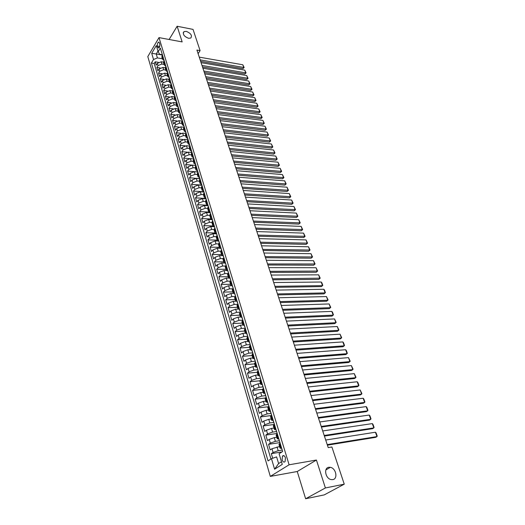 <?xml version="1.0" encoding="UTF-8"?>
<svg xmlns="http://www.w3.org/2000/svg" width="525" height="525" viewBox="0 0 525 525"><rect width="100%" height="100%" fill="white"/><g stroke="black" fill="none" stroke-linecap="round" stroke-linejoin="round"><path stroke-width="0.79" d="M328.775 467.289L330.389 467.329C336.007 468.188 338.166 478.892 332.811 479.62L331.065 479.574C325.408 478.577 323.472 467.893 328.775 467.289M186.29 31.375C190.864 33.265 192.373 35.497 190.805 38.049L188.554 38.299C183.98 36.428 182.457 34.204 183.986 31.631L186.29 31.375M285.429 457.787C284.576 455.661 283.592 455.09 282.47 456.074L282.128 459.874C282.982 462.013 283.966 462.584 285.095 461.587L285.429 457.787M305.635 498.75L325.395 487.961L316.431 460.038L297.242 471.509L305.635 498.75L324.247 494.891L344.256 484.168L331.892 446.992L328.21 447.595L196.914 50.059L200.091 50.636L193.029 29.393L177.128 26.25L169.129 39.493M297.242 471.509L270.309 476.398L147.801 56.602L159.003 37.61L289.104 464.789L270.309 476.398M163.478 62.14L161.234 61.766L157.336 63.341L156.22 65.179L155.223 61.799L158.412 62.331M164.069 64.385L161.91 64.03L158.005 65.605L156.89 67.436L160.171 67.968M156.89 67.436L157.9 70.842L159.023 69.018L162.934 67.436L165.218 67.81M166.983 73.52L164.653 73.152L160.722 74.734L159.593 76.558L158.576 73.126L161.943 73.651M168.761 79.282L166.392 78.921L162.442 80.502L161.3 82.32L160.276 78.855L163.741 79.387M170.566 85.096L168.138 84.735L164.174 86.323L163.019 88.134L161.989 84.637L165.552 85.168M172.39 90.956L169.903 90.595L165.92 92.19L164.758 93.995L163.715 90.471L167.39 91.002M174.241 96.869L171.682 96.515L167.678 98.109L166.51 99.907L165.46 96.351L169.247 96.882M176.105 102.834L173.473 102.48L169.457 104.081L168.276 105.873L167.213 102.283L171.13 102.815M178.001 108.852L175.284 108.498L171.248 110.106L170.061 111.884L168.991 108.268L173.033 108.8M179.918 114.922L177.109 114.568L173.053 116.182L171.859 117.954L170.776 114.306L174.963 114.831M181.86 121.045L178.953 120.697L174.877 122.305L173.67 124.077L172.581 120.396L176.925 120.921M183.822 127.221L180.81 126.873L176.715 128.494L175.501 130.252L174.398 126.538L178.913 127.063M185.804 133.455L182.687 133.107L178.572 134.728L177.345 136.48L176.236 132.74L180.935 133.258M187.812 139.742L184.577 139.394L180.442 141.022L179.209 142.767L178.087 138.987L182.995 139.512M189.84 146.081L186.487 145.74L182.332 147.374L181.086 149.107L179.957 145.3L185.102 145.819M191.887 152.48L188.409 152.145L184.236 153.779L182.982 155.505L181.84 151.659L187.268 152.184M193.915 158.931L190.358 158.602L186.158 160.243L184.892 161.963L183.743 158.084L189.525 158.609M195.694 164.666L195.93 165.441L192.314 165.126L188.101 166.766L186.821 168.479L185.666 164.561L192.045 165.112M197.846 171.99L194.296 171.701L190.063 173.348L188.77 175.055L187.602 171.098L197.787 171.924M199.808 178.605L196.291 178.343L192.038 179.996L190.739 181.683L189.558 177.699L199.973 178.782M201.81 185.286L198.306 185.043L194.033 186.697L192.721 188.383L191.527 184.354L201.738 185.069M203.477 190.326L203.844 192.019L200.34 191.802L196.042 193.463L194.723 195.136L193.522 191.074L203.759 191.737M205.912 198.837L202.394 198.627L198.076 200.294L196.744 201.954L195.53 197.859L205.793 198.463M207.992 205.708L204.461 205.518L200.123 207.185L198.778 208.838L197.558 204.704L207.854 205.255M210.092 212.638L206.555 212.474L202.197 214.141L200.839 215.788L199.605 211.608L209.928 212.107M212.212 219.64L208.668 219.489L204.284 221.169L202.919 222.797L201.666 218.584L211.693 219.004M214.357 226.702L210.794 226.577L206.397 228.257L205.012 229.878L203.752 225.619L213.308 225.973M216.517 233.835L212.947 233.73L208.523 235.41L207.132 237.018L205.859 232.726L215.211 233.015M218.695 241.034L215.119 240.949L210.669 242.635L209.265 244.237L207.985 239.899L217.245 240.128M220.9 248.305L217.311 248.24L212.842 249.933L211.424 251.514L210.125 247.137L219.365 247.314M223.125 255.642L219.529 255.603L215.033 257.296L213.603 258.871L212.29 254.448L221.557 254.566M225.369 263.051L221.76 263.032L217.245 264.731L215.801 266.293L214.482 261.831L223.775 261.89M227.64 270.533L224.018 270.539L219.476 272.245L218.019 273.787L216.687 269.279L226.006 269.286M229.635 278.092L226.295 278.112L221.734 279.825L220.264 281.354L218.918 276.806L228.263 276.754M231.551 285.725L228.598 285.764L224.011 287.483L222.528 288.999L221.169 284.406L230.541 284.287M233.658 293.442L230.921 293.495L226.314 295.214L224.818 296.717L223.44 292.077L232.844 291.9M235.869 301.232L233.271 301.298L228.637 303.023L227.122 304.513L225.737 299.827L235.167 299.585M238.147 309.1L235.64 309.186L230.98 310.912L229.458 312.382L228.053 307.65L237.51 307.348M240.483 317.048L238.035 317.146L233.349 318.872L231.814 320.335L230.396 315.558L239.879 315.184M242.872 325.073L240.457 325.185L235.745 326.924L234.189 328.368L232.759 323.538L242.274 323.105M245.319 333.178L242.898 333.309L238.166 335.048L236.591 336.479L235.148 331.603L244.689 331.098M247.793 341.368L245.365 341.519L240.607 343.258L239.019 344.669L237.562 339.747L247.131 339.176M250.294 349.637L247.859 349.808L243.075 351.553L241.474 352.951L239.997 347.977L249.598 347.333M252.82 357.998L250.379 358.181L245.569 359.933L243.954 361.312L242.465 356.285L252.092 355.569M255.373 366.443L252.919 366.647L248.082 368.399L246.455 369.764L244.952 364.685L254.605 363.897M257.952 374.975L255.491 375.198L250.628 376.957L248.981 378.302L247.465 373.163L257.145 372.304M260.558 383.591L258.09 383.834L253.201 385.599L251.541 386.925L250.005 381.741L259.717 380.802M263.189 392.306L260.715 392.569L255.8 394.334L254.12 395.64L252.571 390.403L262.402 389.373M265.853 401.107L263.373 401.389L258.425 403.161L256.732 404.447L255.163 399.151L265.263 398.022M268.544 409.999L266.05 410.307L261.082 412.086L259.37 413.352L257.782 407.997L268.314 406.737M271.261 418.989L268.761 419.317L263.76 421.096L262.034 422.343L260.426 416.935L271.51 415.518M274.004 428.078L271.504 428.426L266.47 430.211L264.725 431.438L263.104 425.972L274.286 424.449M276.78 437.266L274.273 437.633L269.213 439.425L267.448 440.626L265.814 435.1L277.023 433.479M279.589 446.545L271.983 448.731L270.198 449.918L268.544 444.327L279.792 442.608M157.454 46.075L157.828 47.316L158.734 48.038C159.692 47.217 160.033 45.898 159.744 44.087L159.37 42.847L158.471 42.131C157.507 42.945 157.165 44.264 157.454 46.075L159.705 46.476M162.323 55.04L156.247 53.99L157.415 57.921L153.523 59.496L151.41 63.02L268.045 460.917L271.484 458.692L274.588 469.199L282.273 464.395L279.083 453.777L282.647 451.474L160.355 48.097L158.176 51.726L159.633 54.252L162.225 54.698M153.523 59.496L151.699 53.327L156.319 45.537L158.176 51.726M282.056 450.076L278.197 450.693L277.069 446.939M279.234 440.764L275.389 441.348L274.273 437.633M276.445 431.55L272.606 432.101L271.504 428.426M273.801 422.422L269.857 422.953L268.761 419.317M271.103 413.398L267.133 413.903L266.05 410.307M268.4 404.48L264.442 404.946L263.373 401.389M265.722 395.653L261.778 396.086L260.715 392.569M263.077 386.918L259.14 387.319L258.09 383.834M260.459 378.269L256.528 378.643L255.491 375.198M257.801 369.718L253.949 370.053L252.919 366.647M255.157 361.259L251.39 361.561L250.379 358.181M252.597 352.879L248.863 353.148L247.859 349.808M250.084 344.584L246.356 344.82L245.365 341.519M247.59 336.367L243.882 336.584L242.898 333.309M245.129 328.243L241.428 328.427L240.457 325.185M242.688 320.191L239 320.355L238.035 317.146M240.273 312.224L236.598 312.355L235.64 309.186M237.779 304.336L234.216 304.441L233.271 301.298M235.22 296.533L231.86 296.605L230.921 293.495M232.7 288.796L229.523 288.848L228.598 285.764M230.213 281.137L227.213 281.164L226.295 278.112M227.778 273.551L224.93 273.558L224.018 270.539M225.382 266.037L222.659 266.024L221.76 263.032M223.033 258.589L220.415 258.562L219.529 255.603M220.723 251.213L218.197 251.173L217.311 248.24M218.452 243.908L215.992 243.856L215.119 240.949M216.215 236.677L213.813 236.611L212.947 233.73M214.01 229.51L211.654 229.432L210.794 226.577M211.844 222.41L209.514 222.318L208.668 219.489M209.711 215.375L207.395 215.27L206.555 212.474M207.605 208.412L205.301 208.294L204.461 205.518M205.518 201.508L203.221 201.377L202.394 198.627M203.451 194.67L201.16 194.526L200.34 191.802M201.403 187.898L199.119 187.74L198.306 185.043M199.375 181.184L197.098 181.013L196.291 178.343M197.367 174.53L195.09 174.352L194.296 171.701M195.372 167.941L193.108 167.751L192.314 165.126M193.397 161.405L191.139 161.208L190.358 158.602M191.441 154.934L189.19 154.724L188.409 152.145M189.505 148.523L187.254 148.299L186.487 145.74M187.582 142.163L185.338 141.927L184.577 139.394M185.679 135.863L183.442 135.614L182.687 133.107M183.789 129.616L181.558 129.36L180.81 126.873M181.919 123.428L179.694 123.158L178.953 120.697M180.062 117.285L177.844 117.016L177.109 114.568M178.224 111.202L176.013 110.919L175.284 108.498M176.4 105.177L174.195 104.882L173.473 102.48M174.595 99.199L172.397 98.89L171.682 96.515M172.804 93.273L170.612 92.958L169.903 90.595M171.025 87.393L168.84 87.071L168.138 84.735M169.267 81.572L167.088 81.237L166.392 78.921M167.521 75.79L165.349 75.456L164.653 73.152M165.788 70.068L163.623 69.72L162.934 67.436M155.223 61.799L154.206 63.479L270.946 459.04M278.197 450.693L273.098 452.484L271.307 453.659L272.678 458.273M268.544 444.327L270.316 443.133L275.389 441.348M265.814 435.1L267.566 433.886L272.606 432.101M263.104 425.972L264.843 424.732L269.857 422.953M260.426 416.935L262.146 415.675L267.133 413.903M257.782 407.997L259.481 406.717L264.442 404.946M255.163 399.151L256.85 397.852L261.778 396.086M252.571 390.403L254.238 389.084L259.14 387.319M250.005 381.741L251.652 380.402L256.528 378.643M247.465 373.163L249.099 371.812L253.949 370.053M244.952 364.685L246.573 363.313L251.39 361.561M242.465 356.285L244.066 354.893L248.863 353.148M239.997 347.977L241.592 346.566L246.356 344.82M237.562 339.747L239.137 338.323L243.882 336.584M235.148 331.603L236.709 330.159L241.428 328.427M232.759 323.538L234.308 322.081L239 320.355M230.396 315.558L231.925 314.088L236.598 312.355M228.053 307.65L229.569 306.167L234.216 304.441M225.737 299.827L227.24 298.325L231.86 296.605M223.44 292.077L224.93 290.561L229.523 288.848M221.169 284.406L222.646 282.877L227.213 281.164M218.918 276.806L220.382 275.264L224.93 273.558M216.687 269.279L218.137 267.73L222.659 266.024M214.482 261.831L215.913 260.262L220.415 258.562M212.29 254.448L213.714 252.873L218.197 251.173M210.125 247.137L211.536 245.549L215.992 243.856M207.985 239.899L209.383 238.298L213.813 236.611M205.859 232.726L207.244 231.112L211.654 229.432M203.752 225.619L205.124 223.998L209.514 222.318M201.666 218.584L203.031 216.943L207.395 215.27M199.605 211.608L200.95 209.961L205.301 208.294M197.558 204.704L198.896 203.044L203.221 201.377M195.53 197.859L196.855 196.186L201.16 194.526M193.522 191.074L194.834 189.4L199.119 187.74M191.527 184.354L192.832 182.667L197.098 181.013M189.558 177.699L190.851 176L195.09 174.352M187.602 171.098L188.882 169.391L193.108 167.751M185.666 164.561L186.933 162.848L191.139 161.208M183.743 158.084L185.003 156.358L189.19 154.724M181.84 151.659L183.094 149.927L187.254 148.299M179.957 145.3L181.197 143.555L185.338 141.927M178.087 138.987L179.32 137.242L183.442 135.614M176.236 132.74L177.457 130.981L181.558 129.36M174.398 126.538L175.613 124.773L179.694 123.158M172.581 120.396L173.782 118.624L177.844 117.016M170.776 114.306L171.964 112.527L176.013 110.919M168.991 108.268L170.172 106.483L174.195 104.882M167.213 102.283L168.387 100.492L172.397 98.89M165.46 96.351L166.622 94.553L170.612 92.958M163.715 90.471L164.87 88.666L168.84 87.071M161.989 84.637L163.131 82.825L167.088 81.237M160.276 78.855L161.411 77.037L165.349 75.456M158.576 73.126L159.698 71.295L163.623 69.72M163.124 57.225L162.514 59.22L163.931 60.342M162.435 54.954L161.825 56.949L162.487 59.148M164.161 60.651L163.544 62.646L164.213 64.857M165.657 66.038L164.24 64.929L164.857 62.941M165.9 66.399L165.277 68.381L165.952 70.612M167.403 71.787L165.979 70.691L166.602 68.709M167.659 72.194L167.029 74.169L167.711 76.42M169.162 77.582L167.731 76.499L168.368 74.53M169.431 78.041L168.794 80.01L169.483 82.281M170.933 83.436L169.503 82.359L170.146 80.397M171.222 83.941L170.573 85.897L171.268 88.193M172.718 89.329L171.288 88.266L171.938 86.31M173.02 89.887L172.371 91.836L173.073 94.152M174.523 95.281L173.093 94.224L173.749 92.282M174.845 95.891L174.182 97.827L174.891 100.163M176.341 101.286L174.91 100.242L175.573 98.306M176.676 101.942L176.006 103.871L176.722 106.234M178.178 107.336L176.741 106.306L177.417 104.383M178.533 108.052L177.85 109.974L178.572 112.357M180.029 113.446L178.592 112.429L179.274 110.513M180.397 114.214L179.714 116.123L180.436 118.525M181.893 119.608L180.462 118.597L181.151 116.694M182.287 120.428L181.584 122.332L182.319 124.76M183.783 125.823L182.346 124.832L183.041 122.935M184.183 126.702L183.481 128.592L184.223 131.047M185.679 132.097L184.242 131.112L184.951 129.229M186.106 133.035L185.391 134.912L186.139 137.386M187.602 138.429L186.158 137.458L186.874 135.581M188.042 139.42L187.32 141.291L188.075 143.784M189.532 144.815L188.094 143.857L188.823 141.993M189.755 145.077L189.984 145.865L189.262 147.722L190.024 150.242M191.487 151.259L190.043 150.314L190.778 148.463M191.927 152.421L191.225 154.212L191.993 156.758M193.456 157.756L192.012 156.831L192.76 154.987M193.955 158.931L193.207 160.768L193.981 163.334M195.444 164.318L194.001 163.406L194.755 161.575M195.963 165.559L195.202 167.377L195.989 169.975M197.452 170.94L196.009 170.041L196.777 168.223M197.991 172.246L197.223 174.051L198.01 176.669M199.48 177.627L198.03 176.735L198.811 174.937M200.038 178.992L199.257 180.784L200.058 183.435M201.521 184.373L200.077 183.501L200.858 181.709M202.105 185.804L201.311 187.582L202.118 190.253M203.588 191.179L202.138 190.319L202.932 188.547M204.186 192.675L203.385 194.447L204.199 197.144M205.669 198.05L204.218 197.21L205.026 195.444M206.292 199.618L205.478 201.37L206.305 204.094M207.775 204.986L206.325 204.159L207.139 202.414M208.418 206.62L207.592 208.366L208.425 211.116M209.895 211.988L208.445 211.181L209.272 209.442M210.558 213.695L209.724 215.421L210.564 218.203M212.034 219.056L210.584 218.262L211.424 216.543M212.723 220.835L211.877 222.548L212.73 225.356M214.2 226.196L212.75 225.415L213.596 223.709M214.909 228.047L214.056 229.74L214.909 232.575M216.385 233.395L214.928 232.634L215.788 230.948M217.114 235.325L216.248 237.005L217.114 239.866M218.59 240.673L217.133 239.925L218.006 238.252M219.345 242.675L218.466 244.335L219.338 247.229M220.815 248.017L219.358 247.288L220.244 245.634M221.596 250.09L220.703 251.744L221.589 254.664M223.059 255.432L221.602 254.723L222.502 253.083M223.867 257.585L222.968 259.219L223.86 262.172M225.33 262.92L223.873 262.231L224.779 260.603M226.163 265.158L225.245 266.766L226.15 269.752M227.62 270.48L226.163 269.811L227.082 268.203M228.48 272.797L227.555 274.391L228.46 277.41M229.937 278.112L228.48 277.463L229.412 275.874M230.816 280.514L229.878 282.096L230.803 285.141M232.273 285.83L230.816 285.193L231.761 283.625M233.185 288.31L232.227 289.872L233.159 292.95M234.636 293.613L233.179 293.002L234.137 291.454M235.567 296.185L234.603 297.728L235.548 300.838M237.018 301.481L235.561 300.891L236.532 299.362M237.982 304.139L237.005 305.662L237.956 308.805M239.426 309.428L237.969 308.858L238.954 307.348M240.417 312.178L239.426 313.674L240.384 316.857M241.861 317.454L240.404 316.903L241.402 315.413M242.878 320.296L241.874 321.772L242.845 324.988M244.315 325.559L242.858 325.034L243.869 323.564M245.365 328.493L244.348 329.956L245.326 333.198M246.796 333.749L245.339 333.25L246.363 331.8M247.879 336.781L246.842 338.218L247.833 341.499M249.309 342.024L247.852 341.545L248.889 340.115M250.412 345.148L249.368 346.566L250.373 349.886M251.843 350.385L250.386 349.932L251.436 348.521M252.978 353.607L251.915 354.998L252.932 358.358M254.402 358.831L252.945 358.398L254.008 357.013M255.57 362.152L254.494 363.523L255.518 366.916M256.988 367.369L255.531 366.962L256.613 365.597M258.188 370.788L257.099 372.14L258.136 375.565M259.599 375.992L258.149 375.611L259.245 374.273M260.833 379.516L259.731 380.842L260.774 384.307M262.244 384.707L260.787 384.346L261.903 383.033M263.511 388.342L262.388 389.635L263.445 393.146M264.908 393.514L263.458 393.186L264.587 391.893M266.214 397.254L265.072 398.527L266.142 402.071M267.691 402.137L266.155 402.111L267.304 400.851M268.944 406.265L267.789 407.512L268.872 411.101M270.336 411.41L268.885 411.134L270.047 409.9M271.707 415.373L270.533 416.594L271.628 420.223M273.098 420.505L271.642 420.256L272.816 419.048M274.496 424.581L273.308 425.775L274.418 429.443M275.887 429.693L274.431 429.476L275.625 428.295M277.318 433.893L276.117 435.061L277.239 438.769M278.716 438.985L277.246 438.802L278.453 437.647M280.173 443.303L278.952 444.439L280.088 448.192M281.584 448.376L280.094 448.225L281.321 447.097M162.369 58.754L157.415 57.921M325.395 487.961L344.256 484.168M316.431 460.038L289.104 464.789M159.003 37.61L182.155 41.908L177.128 26.25M198.109 53.675L200.091 50.636M157.986 51.083L156.247 53.99L151.699 53.327M271.484 458.692L276.609 456.894L278.604 463.562L281.479 461.751M154.206 63.479L151.41 63.02M271.307 453.659L281.918 451.946M274.588 469.199L278.604 463.562M162.008 53.55L162.337 55.079M199.244 57.127L242.819 64.778L243.784 67.456L242.931 68.637L244.151 67.541L200.156 59.883M200.642 61.346L242.931 68.637M162.33 54.626L162.343 55.099M242.819 64.778L244.151 67.541M163.721 59.213L164.056 60.749M201.075 62.659L244.755 70.14L245.726 72.837L244.867 74.018L246.087 72.916L201.994 65.441M202.473 66.898L244.867 74.018M164.049 60.296L164.069 60.795M244.755 70.14L246.087 72.916M165.454 64.923L165.788 66.465M202.919 68.237L246.704 75.547L247.688 78.271L246.822 79.446L248.049 78.337L203.844 71.039M204.323 72.489L246.822 79.446M165.788 66.019L165.815 66.544M246.704 75.547L248.049 78.337M167.199 70.685L167.534 72.233M204.776 73.861L248.673 81.001L249.664 83.737L248.784 84.912L250.018 83.803L205.708 76.689M206.187 78.127L248.784 84.912M167.534 71.787L167.573 72.332M248.673 81.001L250.018 83.803M168.965 76.493L169.299 78.048M206.647 79.531L250.655 86.494L251.652 89.257L250.773 90.425L252.013 89.316L207.592 82.386M208.064 83.816L250.773 90.425M169.299 77.602L169.345 78.179M250.655 86.494L252.013 89.316M170.737 82.353L171.078 83.915M208.537 85.253L252.656 92.032L253.66 94.815L252.774 95.983L254.015 94.868L209.488 88.134M209.954 89.552L252.774 95.983M171.078 83.475L171.137 84.066M252.656 92.032L254.015 94.868M172.528 88.259L172.869 89.834M210.44 91.022L254.671 97.617L255.682 100.426L254.789 101.588L256.036 100.465L211.404 93.929M211.864 95.333L254.789 101.588M172.876 89.394L172.942 90.011M254.671 97.617L256.036 100.465M174.339 94.224L174.681 95.799M212.363 96.843L256.699 103.248L257.723 106.076L256.823 107.231L258.077 106.109L213.334 99.77M213.793 101.168L256.823 107.231M174.681 95.366L174.766 96.003M256.699 103.248L258.077 106.109M176.164 100.236L176.505 101.824M214.305 102.71L258.746 108.924L259.777 111.779L258.871 112.928L260.131 111.799L215.276 105.663M215.736 107.047L258.871 112.928M176.512 101.391L176.61 102.047M258.746 108.924L260.131 111.799M178.001 106.299L178.343 107.894M216.254 108.629L260.813 114.647L261.85 117.521L260.938 118.67L262.205 117.541L217.238 111.608M217.698 112.98L260.938 118.67M178.349 107.461L178.467 108.15M260.813 114.647L262.205 117.541M179.858 112.422L180.2 114.023M218.229 114.594L262.894 120.415L263.944 123.316L263.018 124.458L264.292 123.322L219.22 117.6M219.673 118.965L263.018 124.458M180.213 113.597L180.344 114.299M262.894 120.415L264.292 123.322M181.729 118.597L182.077 120.205M220.218 120.619L264.994 126.23L266.05 129.163L265.118 130.298L266.398 129.157L221.215 123.644M221.668 125.002L265.118 130.298M182.083 119.779L182.234 120.501M264.994 126.23L266.398 129.157M183.619 124.825L183.967 126.44M222.219 126.689L267.113 132.097L268.177 135.05L267.238 136.185L268.524 135.043L223.23 129.747M223.676 131.093L267.238 136.185M183.98 126.02L184.144 126.761M267.113 132.097L268.524 135.043M185.522 131.112L185.876 132.733M224.247 132.818L269.246 138.016L270.322 140.995L269.377 142.124L270.664 140.976L225.264 135.903M225.704 137.235L269.377 142.124M185.889 132.313L186.073 133.074M269.246 138.016L270.664 140.976M187.445 137.452L187.799 139.086M226.288 138.994L271.399 143.981L272.482 146.987L271.53 148.109L272.823 146.954L227.312 142.104M227.752 143.43L271.53 148.109M187.812 138.672L188.022 139.447M271.399 143.981L272.823 146.954M189.387 143.857L189.742 145.491M228.349 145.228L273.571 149.999L274.667 153.024L273.702 154.147L275.002 152.992L229.379 148.365M229.812 149.678L273.702 154.147M273.571 149.999L275.002 152.992M191.343 150.314L191.704 151.961M230.423 151.522L275.763 156.069L276.865 159.121L275.894 160.23L277.2 159.075L231.466 154.685M231.899 155.984L275.894 160.23M191.717 151.548L191.947 152.335M275.763 156.069L277.2 159.075M193.318 156.831L193.679 158.484M232.516 157.868L277.968 162.186L279.083 165.263L278.106 166.373L279.418 165.211L233.573 161.057M233.999 162.343L278.106 166.373M193.699 158.077L193.902 159.009M277.968 162.186L279.418 165.211M195.313 163.406L195.674 165.067M234.636 164.266L280.199 168.354L281.315 171.465L280.33 172.567L281.649 171.399L235.699 167.488M236.119 168.761L280.33 172.567M280.199 168.354L281.649 171.399M197.321 170.041L197.689 171.714M236.768 170.723L282.443 174.582L283.572 177.713L282.581 178.815L283.907 177.64L237.838 173.978M238.258 175.232L282.581 178.815M197.708 171.314L197.945 172.082M282.443 174.582L283.907 177.64M199.356 176.741L199.723 178.421M238.921 177.24L284.707 180.863L285.849 184.019L284.852 185.115L286.178 183.934L240.004 180.521M240.411 181.768L284.852 185.115M199.743 178.021L199.736 178.461M284.707 180.863L286.178 183.934M201.403 183.501L201.771 185.187M241.093 183.816L286.991 187.195L288.146 190.385L287.136 191.468L288.474 190.286L242.183 187.13M242.589 188.357L287.136 191.468M201.797 184.793L202.027 185.548M286.991 187.195L288.474 190.286M243.285 190.457L289.301 193.587L290.463 196.796L289.446 197.879L290.784 196.691L244.387 193.797M244.788 195.011L289.446 197.879M203.871 191.632L204.094 192.373M204.081 192.806L204.12 192.452M289.301 193.587L290.784 196.691M205.564 197.21L205.931 198.916M245.497 197.151L291.624 200.032L292.793 203.273L291.769 204.343L293.121 203.155L246.606 200.524M247.006 201.725L291.769 204.343M205.964 198.529L206.187 199.264M206.187 199.749L206.213 199.356M291.624 200.032L293.121 203.155M207.67 204.166L208.044 205.879M247.728 203.91L293.974 206.528L295.155 209.803L294.118 210.866L295.47 209.672L248.85 207.309M249.244 208.497L294.118 210.866M208.077 205.498L208.294 206.227M208.307 206.752L208.327 206.332M293.974 206.528L295.47 209.672M209.797 211.181L210.171 212.907M249.979 210.728L296.336 213.091L297.531 216.392L296.487 217.448L297.846 216.254L251.114 214.161M251.501 215.335L296.487 217.448M210.203 212.527L210.42 213.248M210.453 213.826L210.459 213.367M296.336 213.091L297.846 216.254M211.949 218.269L212.323 220.001M252.249 217.613L298.725 219.706L299.926 223.04L298.876 224.09L300.241 222.889L253.398 221.077M253.778 222.232L298.876 224.09M212.356 219.627L212.573 220.336M212.612 220.966L212.618 220.474M298.725 219.706L300.241 222.889M214.115 225.422L214.495 227.161M254.546 224.556L301.133 226.38L302.348 229.74L301.284 230.79L302.662 229.582L255.701 228.053M256.075 229.195L301.284 230.79M214.528 226.793L214.745 227.489M214.797 228.172L214.791 227.653M301.133 226.38L302.662 229.582M216.307 232.647L216.687 234.393M256.863 231.571L303.568 233.12L304.789 236.506L303.719 237.549L305.097 236.335L258.024 235.102M258.398 236.224L303.719 237.549M216.727 234.025L216.93 234.721M217.002 235.449L216.989 234.892M303.568 233.12L305.097 236.335M218.518 239.938L218.899 241.69M259.199 238.645L306.016 239.912L307.25 243.338L306.173 244.368L307.558 243.154L260.374 242.209M260.741 243.324L306.173 244.368M218.938 241.336L219.148 242.012M219.233 242.799L219.201 242.209M306.016 239.912L307.558 243.154M220.749 247.301L221.13 249.067M261.562 245.792L308.49 246.77L309.737 250.228L308.654 251.252L310.045 250.031L262.749 249.388M263.11 250.484L308.654 251.252M221.176 248.712L221.379 249.382M221.484 250.215L221.445 249.592M308.49 246.77L310.045 250.031M223 254.73L223.387 256.508M263.937 253.004L310.99 253.693L312.244 257.178L311.148 258.195L312.552 256.968L265.138 256.633M265.493 257.709L311.148 258.195M223.433 256.161L223.63 256.817M223.755 257.709L223.702 257.047M310.99 253.693L312.552 256.968M225.277 262.238L225.665 264.022M266.346 260.282L313.51 260.676L314.777 264.193L313.674 265.204L315.079 263.97L267.553 263.95M267.908 265.007L313.674 265.204M225.717 263.681L225.907 264.331M226.045 265.276L225.986 264.58M313.51 260.676L315.079 263.97M227.574 269.824L227.968 271.615M268.774 267.632L316.05 267.724L317.336 271.274L316.221 272.272L317.632 271.038L269.994 271.333M270.336 272.377L316.221 272.272M228.021 271.281L228.211 271.911M228.362 272.921L228.29 272.18M316.05 267.724L317.632 271.038M229.898 277.476L230.291 279.28M271.222 275.054L318.623 274.838L319.909 278.414L318.787 279.412L320.204 278.171L272.455 278.795M272.797 279.818L318.787 279.412M230.324 278.972L230.534 279.569M230.698 280.639L230.619 279.864M318.623 274.838L320.204 278.171M232.24 285.206L232.634 287.024M273.696 282.548L321.208 282.017L322.514 285.626L321.379 286.611L275.277 287.326M274.942 286.322L322.514 285.626L322.803 285.37L321.891 282.844L321.208 282.017M232.68 286.709L232.877 287.306M233.061 288.435L232.969 287.621M234.609 293.022L235.003 294.84M276.196 290.115L323.827 289.262L325.139 292.904L323.997 293.882L277.777 294.906M277.456 293.921L325.139 292.904L325.428 292.635L324.509 290.082L323.827 289.262M235.069 294.532L235.246 295.122M235.449 296.303L235.344 295.45M236.998 300.904L237.398 302.741M278.716 297.754L326.465 296.572L327.79 300.254L326.635 301.219L280.311 302.564M279.989 301.599L327.79 300.254L328.079 299.965L326.465 296.572M237.444 302.439L237.641 303.01M237.858 304.257L237.746 303.365M239.413 308.877L239.82 310.715M281.269 305.465L329.129 303.949L330.468 307.67L329.3 308.628L282.863 310.295M282.548 309.35L330.468 307.67L330.75 307.368L329.129 303.949M239.879 310.4L240.056 310.984M240.293 312.29L240.168 311.358M241.854 316.923L242.261 318.773M283.841 313.254L331.813 311.404L333.165 315.151L331.99 316.103L285.442 318.104M285.134 317.179L333.165 315.151L333.447 314.842L332.502 312.217L331.813 311.404M242.333 318.491L242.498 319.036M242.753 320.408L242.616 319.43M244.322 325.054L244.729 326.918M286.44 321.123L334.53 318.924L335.895 322.711L334.707 323.649L288.048 325.986M287.746 325.087L335.895 322.711L336.171 322.383L334.53 318.924M244.794 326.609L244.965 327.167M245.241 328.604L245.09 327.587M246.809 333.27L247.223 335.14M289.058 329.063L337.267 326.517L338.645 330.337L337.45 331.268L290.673 333.952M290.384 333.067L338.645 330.337L338.92 329.995L337.267 326.517M247.295 334.865L247.452 335.383M247.57 335.862L247.748 336.892M249.329 341.565L249.736 343.448M291.71 337.089L340.036 334.182L341.427 338.041L340.22 338.96L293.331 341.992M293.048 341.132L341.427 338.041L341.696 337.687L340.036 334.182M249.808 343.153L249.972 343.685M250.097 344.183L250.287 345.26M251.869 349.952L252.282 351.842M294.387 345.194L342.825 341.919L344.236 345.817L343.015 346.73L296.015 350.116M295.739 349.276L344.236 345.817L344.498 345.443L343.514 342.72L342.825 341.919M252.354 351.56L252.512 352.072M252.853 353.719L252.656 352.583M254.435 358.424L254.855 360.327M297.091 353.377L345.647 349.735L347.064 353.666L345.837 354.565L298.725 358.319M298.456 357.505L347.064 353.666L347.327 353.279L346.336 350.529L345.647 349.735M254.927 360.045L255.084 360.55M255.439 362.263L255.229 361.075M257.033 366.982L257.677 369.114M299.821 361.653L348.495 357.623L349.926 361.594L348.685 362.486L301.462 366.608M301.199 365.813L349.926 361.594L350.188 361.193L348.495 357.623M257.827 369.679L258.057 370.899M259.658 375.631L260.302 377.764M302.584 370.007L351.369 365.59L352.813 369.6L351.56 370.479L304.224 374.981M303.975 374.213L352.813 369.6L353.069 369.18L351.369 365.59M260.702 379.621L260.472 378.335M262.303 384.372L262.73 386.315M305.366 378.44L354.27 373.629L355.733 377.685L354.467 378.551L307.02 383.44M306.771 382.692L355.733 377.685L355.983 377.252L354.27 373.629M262.815 386.052L262.953 386.512M263.373 388.441L263.13 387.102M264.987 393.212L265.407 395.161M308.188 386.971L357.203 381.754L358.68 385.849L357.4 386.702L309.842 391.985M309.606 391.263L358.68 385.849L358.923 385.396L357.892 382.535L357.203 381.754M265.499 394.905L265.63 395.351M265.801 395.994L266.077 397.359M311.03 395.581L360.163 389.957L361.653 394.091L360.367 394.938L312.697 400.621M312.467 399.925L361.653 394.091L361.896 393.625L360.163 389.957M268.19 403.869L268.341 404.283M268.807 406.37L268.531 404.933M270.428 411.16L270.861 413.136M313.904 404.289L363.149 398.245L364.658 402.419L363.352 403.252L315.577 409.342M315.354 408.673L364.658 402.419L364.895 401.933L363.845 399.013L363.149 398.245M270.952 412.893L271.077 413.306M271.261 414.008L271.569 415.472M273.197 420.289L273.63 422.271M316.811 413.083L366.168 406.613L367.69 410.826L366.378 411.646L318.485 418.156M318.275 417.513L367.69 410.826L367.927 410.327L366.863 407.38L366.168 406.613M273.722 422.034L273.847 422.435M274.037 423.157L274.358 424.679M275.993 429.509L276.426 431.504M319.745 421.969L369.219 415.065L370.755 419.317L369.429 420.131L321.431 427.068M321.221 426.451L370.755 419.317L370.985 418.799L369.915 415.826L369.219 415.065M276.531 431.294L276.642 431.655M277.18 433.991L276.859 432.383M278.814 438.828L279.254 440.836M322.711 430.953L372.304 423.603L373.852 427.901L372.514 428.695L324.404 436.065M324.207 435.481L373.852 427.901L374.076 427.363L372.993 424.358L372.304 423.603M279.359 440.619L279.471 440.98M279.681 441.768L280.028 443.395M281.676 448.258L282.325 450.411M325.71 440.029L375.414 432.226L376.983 436.57L375.631 437.351L327.403 445.167M327.219 444.603L376.983 436.57L377.199 436.012L376.103 432.974L375.414 432.226M282.509 451.566L282.562 451.192M161.91 64.03L161.234 61.766M158.005 65.605L157.336 63.341M273.098 452.484L271.983 448.731M270.316 443.133L269.213 439.425M267.566 433.886L266.47 430.211M264.843 424.732L263.76 421.096M262.146 415.675L261.082 412.086M259.481 406.717L258.425 403.161M256.85 397.852L255.8 394.334M254.238 389.084L253.201 385.599M251.652 380.402L250.628 376.957M249.099 371.812L248.082 368.399M246.573 363.313L245.569 359.933M244.066 354.893L243.075 351.553M241.592 346.566L240.607 343.258M239.137 338.323L238.166 335.048M236.709 330.159L235.745 326.924M234.308 322.081L233.349 318.872M231.925 314.088L230.98 310.912M229.569 306.167L228.637 303.023M227.24 298.325L226.314 295.214M224.93 290.561L224.011 287.483M222.646 282.877L221.734 279.825M220.382 275.264L219.476 272.245M218.137 267.73L217.245 264.731M215.913 260.262L215.033 257.296M213.714 252.873L212.842 249.933M211.536 245.549L210.669 242.635M209.383 238.298L208.523 235.41M207.244 231.112L206.397 228.257M205.124 223.998L204.284 221.169M203.031 216.943L202.197 214.141M200.95 209.961L200.123 207.185M198.896 203.044L198.076 200.294M196.855 196.186L196.042 193.463M194.834 189.4L194.033 186.697M192.832 182.667L192.038 179.996M190.851 176L190.063 173.348M188.882 169.391L188.101 166.766M186.933 162.848L186.158 160.243M185.003 156.358L184.236 153.779M183.094 149.927L182.332 147.374M181.197 143.555L180.442 141.022M179.32 137.242L178.572 134.728M177.457 130.981L176.715 128.494M175.613 124.773L174.877 122.305M173.782 118.624L173.053 116.182M171.964 112.527L171.248 110.106M170.172 106.483L169.457 104.081M168.387 100.492L167.678 98.109M166.622 94.553L165.92 92.19M164.87 88.666L164.174 86.323M163.131 82.825L162.442 80.502M161.411 77.037L160.722 74.734M159.698 71.295L159.023 69.018M162.717 57.888L162.028 55.611M164.45 63.604L163.754 61.307M166.195 69.366L165.493 67.056M167.954 75.18L167.245 72.85M169.732 81.047L169.017 78.691M171.518 86.96L170.802 84.591M173.329 92.932L172.6 90.536M175.147 98.949L174.418 96.534M176.991 105.02L176.249 102.585M178.841 111.149L178.1 108.695M180.712 117.331L179.963 114.85M182.602 123.565L181.847 121.065M184.505 129.859L183.743 127.339M186.427 136.211L185.66 133.665M188.37 142.616L187.589 140.05M190.326 149.08L189.538 146.488M192.301 155.61L191.507 152.992M194.296 162.192L193.495 159.554M196.304 168.84L195.497 166.176M198.338 175.547L197.525 172.856M200.386 182.313L199.566 179.596M202.453 189.144L201.626 186.408M204.54 196.042L203.707 193.279M206.653 203.004L205.807 200.215M208.779 210.033L207.926 207.218M210.925 217.133L210.066 214.285M213.098 224.293L212.225 221.419M215.283 231.525L214.403 228.624M217.494 238.829L216.608 235.902M219.726 246.205L218.833 243.246M221.983 253.647L221.077 250.661M224.26 261.168L223.342 258.149M226.557 268.761L225.632 265.716M228.88 276.426L227.948 273.354M231.223 284.176L230.278 281.065M233.592 291.998L232.641 288.855M235.981 299.9L235.023 296.723M238.396 307.88L237.431 304.677M240.837 315.938L239.859 312.703M243.305 324.082L242.314 320.814M245.792 332.312L244.794 329.011M248.312 340.627L247.301 337.293M250.852 349.027L249.834 345.653M253.424 357.512L252.394 354.106M256.023 366.089L254.979 362.644M258.641 374.758L257.591 371.28M261.293 383.512L260.229 380.002M263.977 392.365L262.9 388.815M266.68 401.31L265.598 397.72M269.423 410.353L268.321 406.724M272.186 419.495L271.077 415.826M274.988 428.735L273.866 425.027M277.817 438.08L276.682 434.333M280.672 447.523L279.523 443.73M159.239 47.565L157.828 47.316M330.389 467.329L325.881 469.914M284.137 455.798L282.47 456.074M159.023 42.23L158.471 42.131M183.986 31.631L183.179 32.937M267.612 402.419L268.118 404.099"/></g></svg>
